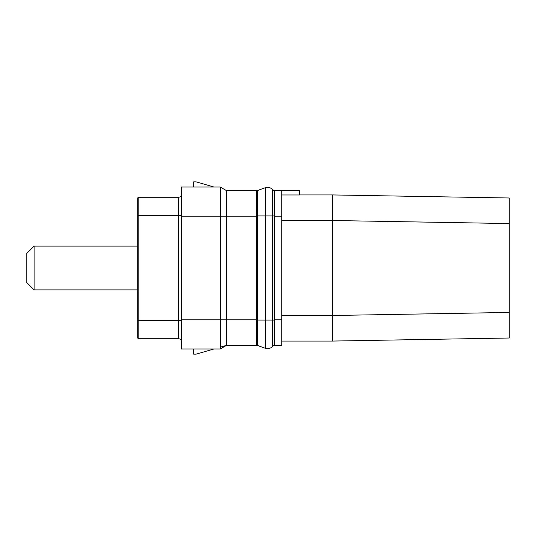 <?xml version="1.0" encoding="UTF-8"?>
<svg xmlns="http://www.w3.org/2000/svg" width="536" height="536" viewBox="0 0 536 536"><rect width="100%" height="100%" fill="white"/><g stroke="black" fill="none" stroke-linecap="round" stroke-linejoin="round"><path stroke-width="0.8" d="M220.249 347.161L226.574 345.325L220.249 348.976L181.523 348.976L193.697 348.976L193.697 354.149L196.136 354.149L213.978 348.976L219.988 348.976M138.784 197.255L178.481 197.255A3.042 3.042 0 0 0 181.523 194.206A3.042 3.042 0 0 1 178.481 197.255L178.481 338.745L138.784 338.745L138.784 197.255A1.099 1.099 0 0 0 137.685 198.347L137.685 202.246M137.685 336.796L137.685 337.653A1.099 1.099 180 0 0 138.784 338.745M137.685 337.653L137.685 198.347M137.685 324.622L137.685 333.754M256.275 210.353L256.288 190.675L226.574 190.675L220.249 187.024L226.574 190.675L226.574 345.325L256.288 345.325L256.275 325.647M256.288 325.627L256.288 319.751L220.249 319.751L220.249 348.976L226.574 345.325M226.574 190.675L220.249 187.024L181.523 187.024L220.249 187.024L220.249 319.751L181.523 319.751L181.523 348.976L220.249 348.976M219.988 187.024L213.978 187.024L196.136 181.851L193.697 181.851L193.697 187.024L181.523 187.024L181.523 319.751M178.481 338.745A3.042 3.042 0 0 1 181.523 341.794M256.288 190.736A3.652 3.652 0 0 0 257.528 190.521L265.293 187.694A6.492 6.492 0 0 1 272.63 189.798A2.432 2.432 0 0 0 274.553 190.736M257.528 345.479L265.293 348.306L257.528 345.479A3.652 3.652 0 0 0 256.288 345.264A3.652 3.652 0 0 1 257.528 345.479L257.528 190.521L265.293 187.694A6.492 6.492 0 0 1 272.63 189.798L272.63 215.941L274.553 215.941M256.288 320.059L265.293 320.059L265.293 348.306A6.492 6.492 0 0 0 272.63 346.202A2.432 2.432 0 0 1 274.553 345.264A2.432 2.432 0 0 0 272.63 346.202L272.63 215.941L265.293 215.941L265.293 187.694M281.735 319.751L281.735 345.325L274.553 345.325L274.553 319.751L281.735 319.751L281.735 190.675L274.553 190.675L274.553 319.751M281.735 194.97L299.396 194.97L299.396 190.675L281.735 190.675M299.396 194.936L332.635 194.936L332.635 341.064L281.735 341.064M332.635 341.064L509.2 338.015L509.2 197.985L332.635 194.936M509.2 312.448L332.635 315.49L281.735 315.49M509.2 223.552L332.635 220.51L281.735 220.51M181.523 216.249L256.288 216.249L256.288 319.751M256.288 216.249L256.288 210.373M220.249 212.872L220.249 194.367M34.103 246.084L26.8 253.387L26.8 282.613L34.103 289.916L34.103 246.084L137.685 246.084M181.523 320.481L137.685 320.481M137.685 215.519L181.523 215.519M178.481 197.255A3.042 3.042 0 0 0 181.523 194.206A3.042 3.042 0 0 1 178.481 197.255M256.288 215.941L265.293 215.941L265.293 320.059L274.553 320.059M274.553 216.249L281.735 216.249M34.103 289.916L137.685 289.916"/></g></svg>
